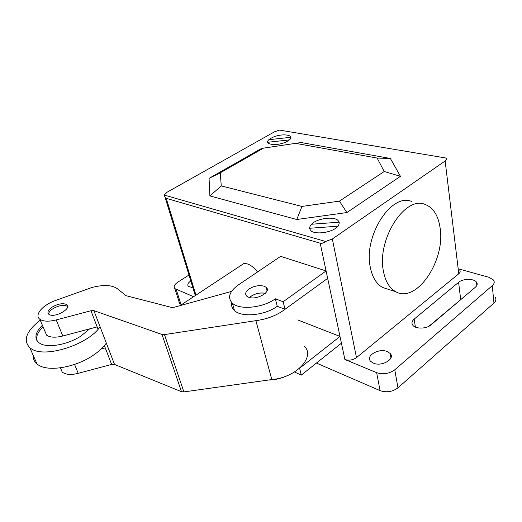 <?xml version="1.0" encoding="UTF-8"?>
<svg xmlns="http://www.w3.org/2000/svg" width="522" height="522" viewBox="0 0 522 522"><rect width="100%" height="100%" fill="white"/><g stroke="black" fill="none" stroke-linecap="round" stroke-linejoin="round"><path stroke-width="0.78" d="M67.612 306.558L67.397 306.362C64.017 304.594 59.351 305.272 53.414 308.404C50.36 310.303 48.748 312.189 48.579 314.068M100.067 326.726C88.479 344.592 44.638 358.673 31.105 348.663L29.891 347.815C22.772 340.344 26.224 331.137 40.233 320.201M33.154 355.228C32.925 358.751 34.217 361.681 37.023 364.017L38.236 364.891C48.246 372.003 75.083 367.534 92.668 355.652C98.691 351.671 103.245 347.482 106.331 343.078M43.072 326.883C37.962 331.822 35.894 336.351 36.853 340.455M89.634 328.886L80.753 336.181C67.403 344.898 47.365 348.324 39.776 343.28L38.713 342.543C34.06 338.106 35.281 332.351 42.393 325.284M248.492 297.181C256.263 300.626 272.001 291.739 266.148 287.328L264.276 286.258C259.343 284.947 254.292 285.841 249.118 288.934C245.529 291.602 244.746 294.023 246.782 296.189L248.492 297.181M251.082 296.228C255.734 293.357 260.485 292.385 265.32 293.325C259.427 292.34 254.162 293.736 249.523 297.501L251.082 296.228M238.384 284.901L280.673 256.341L326.087 270.951L283.159 301.729L275.342 298.786C263.121 307.908 239.637 310.238 232.407 303.236C227.24 297.69 229.23 291.583 238.384 284.901M231.794 302.662C231.122 305.735 232.022 308.385 234.495 310.61C241.725 317.696 265.091 315.438 277.234 306.277L285.025 309.272L327.659 278.363L326.087 270.951M60.298 367.834L62.242 372.108C65.648 374.692 70.972 375.103 78.222 373.328L111.636 364.447L114.514 364.441L181.493 391.702L183.881 391.911L271.792 379.566L255.884 320.658C267.401 319.105 277.117 315.308 285.025 309.272L283.159 301.729M277.234 306.277L275.342 298.786M49.244 314.551C54.96 318.159 72.199 308.345 66.725 304.698L66.163 304.339C62.588 303.054 58.105 303.856 52.729 306.747C48.233 309.703 46.915 312.202 48.787 314.251L49.244 314.551M44.729 330.804L46.562 335.117C49.955 337.532 55.371 337.819 62.816 335.998L97.17 326.889L90.945 310.734L56.193 319.934C48.663 321.787 43.202 321.545 39.816 319.216C33.93 315.053 42.882 304.789 55.593 300.47L91.937 287.485C103.526 284.536 111.989 284.94 117.339 288.699L126.037 295.667L171.242 307.36L174.283 307.223L231.527 291.42M111.636 364.447L105.248 347.861L101.242 348.924M105.248 347.861L104.38 345.61M98.071 329.225L97.17 326.889M271.792 379.566C296.692 377.569 315.947 356.291 303.993 345.884M255.884 320.658L164.463 334.595L162.003 334.465L93.908 310.649L90.945 310.734M183.881 391.911L164.463 334.595M181.493 391.702L162.003 334.465M114.514 364.441L93.908 310.649M297.762 319.921L339.992 336.436L299.602 368.238L301.298 375.096L341.427 343.195L339.992 336.436M294.473 371.99L301.298 375.096M268.517 380.023C274.905 379.964 281.077 378.541 287.028 375.755M301.964 206.431L296.77 219.508L346.856 212.565L339.417 201.12L301.964 206.431L221.269 185.923L209.896 195.926L296.77 219.508M221.269 185.923L220.238 172.841L209.054 178.361L209.896 195.926M220.238 172.841L263.512 148.124L260.556 148.979L209.054 178.361M263.512 148.124L301.09 142.539L390.371 158.466L377.138 158.062L384.225 171.503L339.417 201.12M294.643 143.172L377.138 158.062M346.856 212.565L400.439 176.325L384.225 171.503M400.439 176.325L390.371 158.466M241.079 265.352L243.709 263.617C247.976 263.062 252.583 265.848 257.529 271.969M383.409 271.114C385.34 281.351 389.432 288.203 395.683 291.674C416.295 303.948 445.501 260.798 440.137 228.16C438.317 215.475 433.247 207.541 424.928 204.356C404.87 195.567 376.721 239.683 383.409 271.114M388.251 289.292L382.717 287.524C376.427 284.066 372.284 277.273 370.281 267.153C363.39 236.081 391.35 192.67 411.538 201.42M195.965 295.139L166.218 198.314L165.135 197.557L164.254 195.052L167.007 192.259L274.513 131.798L279.557 130.089L446.48 158.114C446.976 159.021 446.525 159.973 445.136 160.978L458.786 273.75C460.247 272.477 460.548 271.238 459.673 270.024M164.254 195.052L325.604 241.477C323.633 243.069 321.833 243.65 320.201 243.213L344.892 359.495C348.957 360.767 352.82 360.141 356.487 357.609L332.338 238.991L325.604 241.477M332.338 238.991L445.136 160.978M195.841 294.741L195.476 295.459M166.218 198.314L320.201 243.213M459.569 269.169L488.853 277.273L493.44 279.955C494.778 281.841 494.38 283.759 492.259 285.697L394.776 369.785C389.216 373.778 383.174 374.737 376.649 372.669L344.892 359.495M458.786 273.75L356.487 357.609M373.393 363.155L370.659 361.335C365.178 355.887 378.881 347.893 387.239 351.554L390.162 353.479C395.643 358.855 381.732 366.979 373.393 363.155M192.892 287.733L188.416 286.421C187.13 284.79 187.927 282.963 190.798 280.934M475.411 287.198L430.976 324.906C426.585 328.925 415.747 329.16 412.895 325.35C411.356 323.314 411.773 321.239 414.148 319.138L458.597 282.317C462.818 278.526 473.904 278.37 476.495 282.121C477.682 283.785 477.323 285.475 475.411 287.198M462.544 298.114L428.96 326.243M193.59 296.705L174.863 288.627C173.369 286.715 174.355 284.562 177.819 282.167L188.977 275.022M179.522 299.837L178.948 301.292L179.066 302.63L179.646 303.536L181.532 304.665M316.423 363.071L380.075 390.632C386.534 392.779 392.498 391.846 397.966 387.833L493.975 303.06C496.063 301.096 496.448 299.152 495.124 297.22M339.352 222.17L311.308 224.251M268.974 139.694L291.008 137.26M271.127 138.193C260.308 144.176 276.836 147.348 287.563 141.149C298.14 135.022 281.469 132.223 271.127 138.193M267.571 142.304L289.358 139.916M313.487 222.496C309.05 225.967 308.522 228.975 311.882 231.527C317.343 234.228 328.932 232.74 335.561 228.447C339.913 224.865 340.305 221.85 336.723 219.416C331.111 216.884 320.025 218.372 313.487 222.496M338.119 226.189L309.389 228.284M78.222 373.328L74.548 364.428M62.816 335.998L56.193 319.934M415.395 327.105L414.148 319.138M460.672 299.347L458.597 282.317M180.99 304.43L176.214 289.495M380.075 390.632L376.649 372.669M493.975 303.06L492.259 285.697M397.966 387.833L394.776 369.785M37.023 364.017L29.891 347.815M267.049 290.839L266.148 287.328M234.495 310.61L232.407 303.236M62.242 372.108L60.428 367.821M46.562 335.117L39.816 319.216M180.09 305.618L243.709 263.617M382.717 287.524L395.683 291.674M165.135 197.557L195.306 295.576M476.854 285.423L476.495 282.121M390.945 357.883L390.162 353.479M179.646 303.536L174.863 288.627"/></g></svg>
